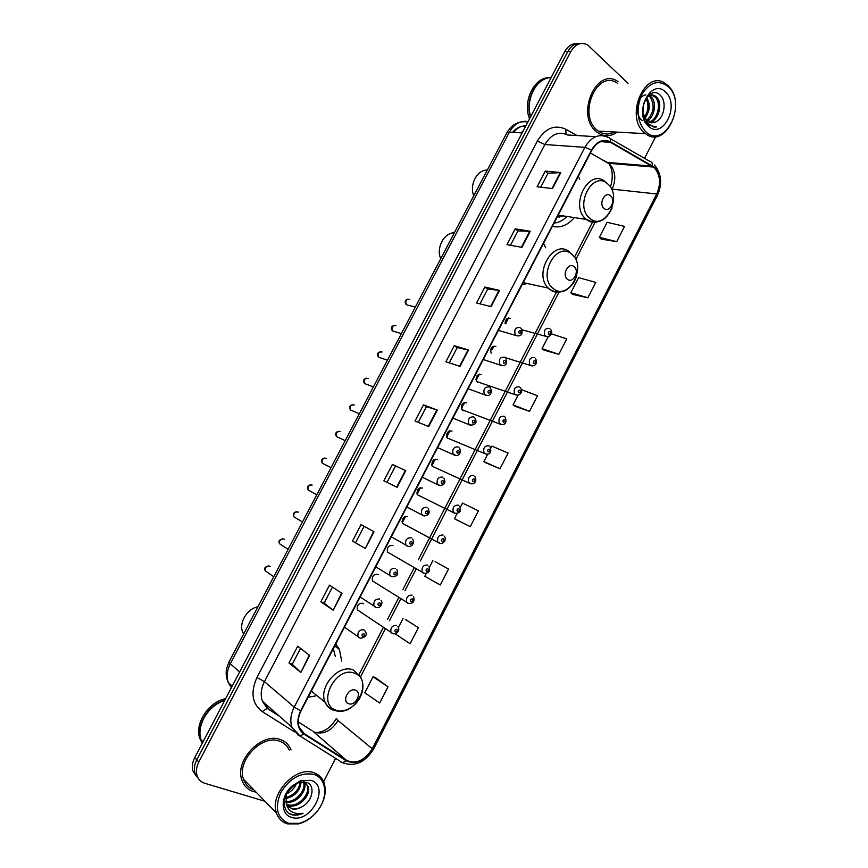 <?xml version="1.0" encoding="UTF-8"?>
<svg xmlns="http://www.w3.org/2000/svg" width="868" height="868" viewBox="0 0 868 868"><rect width="100%" height="100%" fill="white"/><g stroke="black" fill="none" stroke-linecap="round" stroke-linejoin="round"><path stroke-width="1.3" d="M495.888 346.43C491.668 345.941 490.062 348.176 491.093 353.146M481.328 374.542C476.89 374.216 475.339 376.549 476.662 381.529L477.367 382.17M466.702 402.752C462.297 402.448 460.713 404.759 461.939 409.674L462.731 410.412M452.022 431.07C447.66 430.788 446.033 433.078 447.15 437.928L449.982 439.078M510.406 318.426C507.096 317.493 505.317 319.218 505.078 323.59M437.288 459.498C432.958 459.237 431.298 461.505 432.307 466.3L435.085 467.537M422.499 488.033C418.202 487.794 416.51 490.04 417.421 494.771L420.134 496.095M407.645 516.677C403.392 516.471 401.667 518.695 402.481 523.361L405.106 524.76M392.987 545.571L392.748 545.44C388.517 545.256 386.759 547.458 387.486 552.07L390.025 553.524M378.264 574.594L377.786 574.301C373.587 574.149 371.797 576.341 372.437 580.887L374.868 582.395M363.475 603.737L362.77 603.282C358.592 603.151 356.781 605.332 357.334 609.824L359.667 611.376M545.712 247.814L543.542 243.387M308.118 697.243L315.659 695.919M341.71 661.329L339.442 649.438L335.753 643.98M552.363 226.374C560.609 228.175 567.987 225.181 574.486 217.401M579.77 179.318L578.305 176.356M478.626 382.582L479.581 382.495M463.729 410.77L464.814 410.738M476.272 380.889L478.376 374.488M461.581 409.088L463.946 402.633M446.836 437.385L449.45 430.919M505.87 323.797L507.053 318.567M432.025 465.78L434.879 459.313M417.15 494.25L420.242 487.827M402.22 522.818L405.53 516.471M577.328 43.66C572.175 43.259 567.976 45.917 564.753 51.613L194.757 757.623C192.381 762.299 191.774 766.737 192.935 770.936L196.613 776.632M580.41 43.574C575.245 43.161 571.046 45.82 567.813 51.548L196.786 759.793C194.41 764.491 193.803 768.94 194.953 773.138L198.642 778.856L194.953 773.138C193.803 768.94 194.41 764.491 196.786 759.793L567.813 51.548C571.046 45.82 575.245 43.161 580.41 43.574M618.016 81.625C596.739 66.098 575.31 114.695 596.099 131.415L597.607 132.641C604.009 136.927 610.519 136.753 617.148 132.12C610.519 136.753 604.009 136.927 597.607 132.641L596.099 131.415C575.31 114.695 596.739 66.098 618.016 81.625M280.418 739.579C261.865 731.811 234.197 760.628 241.933 780.191C243.962 785.963 247.803 789.75 253.445 791.551L256.071 792.148L253.445 791.551C247.803 789.75 243.962 785.963 241.933 780.191C234.197 760.628 261.865 731.811 280.418 739.579C285.485 741.391 289.022 744.831 291.03 749.898C289.022 744.831 285.485 741.391 280.418 739.579M654.19 167.643C660.32 174.707 661.166 183.484 656.729 193.976L372.264 748.769C364.82 760.487 356.281 764.382 346.647 760.455L304.234 733.655L299.21 727.297C297.507 722.252 298.104 716.816 300.99 710.99L591.824 150.294C597 141.69 603.184 139.01 610.388 142.276L654.19 167.643M654.396 167.231L610.562 141.809C603.173 138.468 596.826 141.202 591.52 150.023L300.61 710.859C296.053 721.08 297.171 728.827 303.93 734.078L346.365 760.878C356.238 764.903 364.983 760.91 372.611 748.9L657 194.226C661.557 183.474 660.689 174.479 654.396 167.231M387.996 686.816L373.023 676.769L364.788 692.751L379.674 703.026L387.996 686.816L375.377 677.593M395.146 633.814L410.108 643.774L418.365 627.694L405.345 619.383M426.264 573.423L424.788 576.287L440.315 584.989L448.506 569.039L435.096 561.618M456.579 519.889L470.282 526.659L478.42 510.829L462.492 503.093L460.279 507.368M601.166 239.101L616.725 241.64L624.559 226.396L607.123 222.306L599.376 237.344L601.274 239.21M572.685 294.415L587.886 297.778L595.774 282.425L578.63 277.619L570.829 292.776L572.804 294.512M543.986 350.151L558.818 354.339L566.771 338.867L551.386 333.833M515.071 406.3L529.534 411.334L537.542 395.754L521.418 389.656M485.939 462.872L500.022 468.774L508.095 453.063L491.852 446.076L490.876 447.986M323.623 781.667L335.612 758.372M644.533 158.323L655.72 136.591M628.02 83.35L587.701 44.984C581.126 41.697 575.527 43.856 570.884 51.472L198.826 761.974C196.45 766.683 195.832 771.142 196.982 775.363C198.262 779.388 200.877 782.025 204.837 783.294L265 801.283M365.298 548.522L352.495 541.035L361.077 524.565L373.999 531.78L365.298 548.522L373.598 531.552M333.204 610.237L320.856 601.741L329.504 585.14L341.981 593.354L333.204 610.237L341.591 593.104M300.838 672.461L288.957 662.946L297.681 646.204L309.692 655.448L300.838 672.461L309.323 655.156M460.029 366.35L445.892 361.804L454.279 345.714L468.525 350.01L460.029 366.35M491.093 306.61L476.543 302.997L484.854 287.048L499.523 290.4L491.093 306.61M521.918 247.337L506.934 244.667L515.191 228.837L530.283 231.257L521.918 247.337M552.493 188.54L537.097 186.783L545.288 171.083L560.793 172.591L552.493 188.54M397.132 487.306L383.873 480.807L392.39 464.467L405.768 470.695L397.132 487.306M428.705 426.579L415.012 421.067L423.454 404.857L437.277 410.108L428.705 426.579M423.454 404.857L426.427 406.647M418.246 422.369L426.438 406.636L437.277 410.108M392.39 464.467L405.768 470.695M545.288 171.083L547.968 173.318M540.731 187.195L547.99 173.274L560.793 172.591M515.191 228.837L517.936 230.964M510.471 245.297L517.957 230.931L530.283 231.257M484.854 287.048L487.675 289.066M479.971 303.854L487.686 289.033L499.523 290.4M454.279 345.714L457.176 347.623M449.233 362.878L457.186 347.601L468.525 350.01M288.957 662.946L292.256 664.237L300.48 672.158M320.856 601.741L324.079 603.151L332.824 609.965M352.495 541.035L364.896 548.283M500.022 468.774L483.867 461.592L487.729 454.083M483.867 461.592L486.069 462.959M529.534 411.334L513.075 404.889L518.098 395.135M513.075 404.889L515.201 406.387M558.818 354.339L542.055 348.621L548.229 336.654M542.055 348.621L544.106 350.238M587.886 297.778L570.829 292.776M616.725 241.64L599.376 237.344M470.282 526.659L454.441 518.717L457.121 513.509M454.441 518.717L456.72 519.954M448.506 569.039L435.226 561.683M429.454 567.227L432.893 560.544M418.365 627.694L405.486 619.448M398.379 627.553L403.077 618.428M373.023 676.769L375.519 677.648M386.998 482.348L395.439 466.149M355.63 542.565L364.126 526.268M324.068 603.162L332.455 587.072M292.256 664.248L300.512 648.385M612.96 132.728L614.077 131.947L612.96 132.728M645.466 131.426C664.204 150.348 687.771 104.42 668.468 86.833C658.769 79.346 649.893 81.918 641.853 94.525C635.821 109.118 637.025 121.422 645.466 131.426M644.089 132.424L645.553 133.65C665.506 150.077 687.51 103.314 668.143 85.78L665.55 83.653C645.445 68.398 624.45 116.041 644.089 132.424M617.463 83.274C597.52 68.68 577.394 114.218 596.869 129.929L598.323 131.101C603.488 134.627 608.88 134.92 614.49 131.969M642.049 120.457C633.792 114.12 637.557 95.241 645.955 94.938M649.362 95.567L651.412 97.14C656.859 102.467 654.7 116.996 647.192 121.053M648.678 95.914L650.089 97.118C655.047 105.169 653.886 112.97 646.606 120.522M642.667 110.627L643.08 113.165L646.736 120.652L654.743 122.247L651.488 122.811M646.432 97.737C649.427 94.699 652.508 94.221 655.676 96.305L656.718 97.249C663.13 103.411 658.736 120.956 649.6 122.431M651.391 95.024L655.383 97.227C661.579 103.173 657.738 120.012 648.982 122.182M643.796 103.108L642.96 112.612M646.606 97.563C650.599 104.106 650.034 111.039 644.924 118.352M645.955 98.453C649.047 104.518 648.526 110.822 644.392 117.364M654.743 122.247C663.825 119.806 667.188 102.391 660.798 95.816C649.948 82.84 635.029 111.788 647.192 123.755L648.863 125.242L656.544 126.934C652.986 126.826 649.882 125.339 647.246 122.453L643.08 113.165M665.691 92.203C651.608 77.002 633.011 112.938 648.255 126.023C662.447 140.486 680.414 105.505 665.691 92.203M550.279 77.74C534.818 76.048 522.167 101.013 529.534 118.818M530.663 116.659C525.118 99.375 536.75 77.263 551.071 77.719C536.489 76.905 524.554 99.603 530.457 117.072M656.544 126.934L653.919 127.14M604.041 208.407C609.488 213.441 616.258 200.313 610.529 195.821C605.094 190.7 598.236 203.958 604.041 208.407M557.148 217.152L563.365 215.85M554.066 223.098C558.84 222.642 563.158 220.396 567.01 216.36M487.252 170.117C477.237 169.412 469.111 184.862 473.776 195.777M561.032 215.893L559.415 217.043M567.477 279.301C573.119 284.031 579.943 270.783 574.03 266.584C568.399 261.745 561.487 275.145 567.477 279.301M522.178 284.563L527.375 283.554M454.322 232.83C444.08 232.472 435.877 248.053 440.738 258.707M524.174 284.096L523.447 284.509M348.578 703.666C355.37 706.617 362.596 692.588 355.511 690.212C348.73 687.163 341.406 701.344 348.578 703.666M335.352 656.588L333.334 648.646M257.915 606.84C247 608.577 238.385 623.3 242.888 632.598L243.626 634.052M288.653 823.331L299.2 823.352C305.699 821.638 311.449 817.906 316.44 812.144C328.429 798.625 327.182 778.227 313.88 774.419C300.925 771.999 289.901 778.043 280.798 792.538C274.451 807.913 277.066 818.177 288.653 823.331M287.471 823.873L298.505 823.884C305.308 822.105 311.319 818.198 316.538 812.166C324.469 802.119 326.965 792.278 324.014 782.643C322.126 777.706 318.73 774.408 313.847 772.726C295.999 765.489 269.123 794.111 276.48 813.034C278.4 818.6 282.057 822.213 287.471 823.873M289.207 750.05C287.243 745.72 284.031 742.769 279.583 741.196C262.158 733.937 236.248 760.976 243.528 779.301C245.34 784.477 248.736 787.949 253.716 789.739M285.702 801.305C295.587 803.063 306.556 789.858 303.474 781.97L308.194 786.43C311.677 795.11 298.147 809.334 288.371 805.45L286.852 804.788M305.818 782.947L307.25 785.54C310.733 794.209 297.214 808.412 287.449 804.527L286.559 804.18M286.353 794.079L286.266 803.432L291.681 808.748C294.936 809.627 298.364 808.965 301.966 806.752C298.104 808.792 294.512 809.291 291.171 808.238L287.959 806.394M296.531 783.435C294.523 788.263 291.171 791.757 286.44 793.894M294.762 784.455L287.46 792.05M301.109 781.894C300.241 790.802 295.055 796.39 285.539 798.636M300.176 782.09C298.874 790.108 294.024 795.283 285.605 797.616M303.974 781.764L304.418 782.86C307.641 791.03 295.76 804.625 285.854 802.086M301.966 806.752C313.001 801.207 315.507 784.965 306.621 782.318L298.646 782.535L291.615 786.918C282.187 795.338 281.883 810.842 290.91 814.423L291.702 814.694C295.228 815.67 299.015 815.182 303.041 813.218C298.798 814.119 295.011 813.598 291.691 811.656C288.957 809.996 287.189 807.348 286.386 803.746M310.831 780.31L300.35 780.853L291.605 786.375C280.31 796.488 280.462 814.705 291.713 817.406C310.972 823.992 330.654 785.692 310.831 780.31M225.637 698.707C208.58 701.767 194.193 723.912 199.879 738.581L202.255 743.301M224.845 700.194C208.45 704.393 195.539 725.594 200.942 739.666L199.879 738.581M201.539 740.285L202.613 742.628M224.66 700.552C208.428 704.979 195.843 725.973 201.181 739.916L202.472 742.889M303.041 813.218C297.474 815.497 292.69 815.443 288.675 813.056M564.753 51.613L570.884 51.472M194.757 757.623L198.826 761.974M528.102 121.553C520.464 120.294 514.225 123.82 509.397 132.153L522.145 132.912M229 661.915L230.291 663.792C226.971 670.411 226.32 676.682 228.327 682.584C226.222 678.168 225.669 673.449 226.656 668.447L229 661.915L506.782 132.934L509.397 132.153L230.291 663.792L239.655 671.951M232.233 686.111L228.327 682.584L231.376 687.749M525.802 125.947C521.125 125.719 517.111 127.867 513.758 132.413M519.476 132.75L520.789 132.695M508.561 317.959L506.565 321.8M494.022 345.996L492.275 349.359M479.44 374.13L477.942 377.016M464.792 402.383L463.545 404.781M450.091 430.734L449.092 432.655M435.335 459.194L434.597 460.626M420.524 487.762L420.036 488.706M346.647 760.455L313.066 731.366L315.377 732.484C324.382 734.426 331.923 730.433 337.999 720.505L372.264 748.769M298.256 721.916L312.035 730.704M656.729 193.976L612.146 189.148C616.41 179.09 615.488 170.66 609.369 163.857L590.414 153.007M610.03 138.511L649.752 161.329C651.684 161.643 652.53 163.097 652.302 165.69M612.96 162.88L613.296 163.694M300.61 710.859L294.219 707.095L584.88 147.343L591.52 150.023M303.93 734.078L300.002 735.999L298.31 735.359L291.984 727.341C289.89 721.069 290.628 714.321 294.219 707.095L264.447 681.63C260.997 688.552 260.313 695.051 262.396 701.138L268.624 708.972L277.803 714.787M595.741 136.656L567.607 134.985C558.721 131.035 551.137 134.214 544.876 144.522L584.88 147.343C591.358 136.612 599.094 133.303 608.088 137.394C609.998 137.676 610.822 139.151 610.562 141.809M346.365 760.878L342.491 762.701L340.777 762.039M372.611 748.9L373.717 748.824L657.347 195.539L657 194.226M294.458 731.865L262.234 711.597C252.078 703.785 250.32 692.414 256.961 677.485L537.368 141.061C545.223 128.193 554.695 124.243 565.784 129.224L577.014 135.549M616.009 163.13L616.345 163.944M537.368 141.061L544.876 144.522L264.447 681.63L256.961 677.485M565.784 129.224L566.055 134.236M268.114 708.624L267.149 708.407L262.234 711.597M304.234 733.655L301.424 731.181M360.535 676.812L385.262 628.888M389.461 620.75L400.745 598.887M404.922 590.783L416.163 569.007M420.329 560.934L558.992 292.169M575.788 259.608L595.133 222.121M611.832 189.767L612.146 189.148L611.528 189.105M652.139 166.146L607.34 162.414L604.258 160.699M610.388 142.276L600.667 141.647M315.496 732.527C323.916 732.429 330.882 727.731 336.393 718.422L337.999 720.505M428.282 426.416L436.832 409.956M459.584 366.209L468.069 349.891M490.637 306.491L499.057 290.313M521.451 247.25L529.795 231.203M552.015 188.486L560.283 172.569M396.719 487.1L405.345 470.51M601.73 131.285L605.039 131.459M589.914 218.313C604.953 231.832 623.257 196.255 607.676 183.907C592.735 169.64 573.781 206.215 589.914 218.313M605.669 182.096L605.43 181.933C589.47 167.101 569.148 205.282 585.791 218.986L586.323 219.452C589.73 222.143 593.473 222.957 597.585 221.882M553.545 288.719C569.093 301.456 587.571 265.554 571.48 253.988C556.03 240.501 536.901 277.424 553.545 288.719M569.527 251.97C553.979 238.179 532.974 273.474 548.185 288.024L550.041 289.684C553.22 291.984 556.713 292.733 560.533 291.908M335.916 710.143C354.589 718.042 374.119 680.089 354.882 673.405C336.285 664.769 316.028 703.861 335.916 710.143M334.679 710.523L335.493 710.686M311.33 691.058L325.131 702.299C327.323 706.433 330.556 709.167 334.842 710.501C336.968 710.979 338.249 711.89 346.777 709.829C355.077 705.608 355.956 703.503 359.157 699.217C363.584 691.481 364.093 684.147 360.708 677.192L353.493 670.118C339.171 663.163 317.905 687.055 325.131 702.299C326.704 706.053 329.298 708.614 332.889 710.002M547.654 336.719L544.995 335.84C543.444 330.567 544.974 328.093 549.563 328.419M550.117 331.543C548.446 331.543 548.001 332.422 548.76 334.169C550.431 334.169 550.876 333.29 550.117 331.543M532.518 365.905L529.838 364.951C528.417 359.732 529.979 357.28 534.536 357.594M535.057 360.773C533.364 360.817 532.909 361.696 533.69 363.421C535.372 363.388 535.827 362.499 535.057 360.773M490.518 351.551L491.776 347.276M517.328 395.211L514.637 394.17C513.324 389.005 514.919 386.575 519.444 386.878M519.932 390.133C518.229 390.199 517.773 391.077 518.565 392.781C520.268 392.716 520.724 391.837 519.932 390.133M475.903 379.717L477.389 375.215M502.062 424.626L499.371 423.497C498.167 418.409 499.805 416 504.286 416.271M504.753 419.602C503.028 419.689 502.572 420.579 503.375 422.271C505.1 422.173 505.556 421.284 504.753 419.602M461.244 407.949L462.948 403.284M486.731 454.159L484.051 452.955C482.955 447.931 484.637 445.544 489.085 445.794M489.509 449.19C487.773 449.309 487.306 450.199 488.131 451.859C489.867 451.74 490.333 450.85 489.509 449.19M446.51 436.268L448.43 431.504M471.324 483.812L468.677 482.532C467.689 477.563 469.393 475.197 473.809 475.425M474.21 478.886C472.442 479.038 471.986 479.939 472.821 481.577C474.579 481.425 475.046 480.525 474.21 478.886M431.721 464.651L433.848 459.845M455.863 513.574L453.237 512.229C452.347 507.324 454.094 504.981 458.478 505.176M458.846 508.713C457.067 508.898 456.601 509.798 457.458 511.415C459.226 511.23 459.693 510.33 458.846 508.713M416.879 493.132L419.19 488.315M440.326 543.455L437.754 542.044C436.962 537.205 438.741 534.872 443.081 535.046M443.418 538.648C441.617 538.865 441.161 539.766 442.018 541.361C443.819 541.144 444.286 540.243 443.418 538.648M401.982 521.69L404.466 516.916M423.432 573.184L422.206 571.979C421.501 567.216 423.313 564.894 427.631 565.035M427.935 568.714C426.112 568.952 425.645 569.864 426.535 571.437C428.347 571.187 428.814 570.287 427.935 568.714M407.906 603.325L406.593 602.045C405.985 597.336 407.819 595.036 412.116 595.144M412.387 598.898C410.553 599.17 410.076 600.081 410.976 601.622C412.81 601.35 413.276 600.439 412.387 598.898M392.303 633.586L390.925 632.23C390.405 627.586 392.271 625.307 396.535 625.383M396.774 629.191C394.918 629.495 394.452 630.418 395.363 631.937C397.219 631.633 397.685 630.721 396.774 629.191M409.761 299.427C406.213 299.102 405.074 300.86 406.311 304.701L408.741 305.362M518.218 335.97L515.353 335.005C513.834 329.634 515.418 327.149 520.116 327.529M519.227 333.388C520.952 333.377 521.408 332.487 520.616 330.708C518.88 330.708 518.424 331.609 519.227 333.388M395.96 325.674C392.455 325.348 391.273 327.084 392.423 330.882L394.842 331.63M502.756 365.667L499.881 364.603C498.482 359.309 500.109 356.846 504.753 357.215M503.831 363.139C505.577 363.106 506.044 362.206 505.23 360.448C503.483 360.491 503.017 361.381 503.831 363.139M382.115 352.007C378.643 351.692 377.439 353.406 378.491 357.16L380.889 357.985M487.219 395.482L484.344 394.332C483.064 389.103 484.735 386.661 489.346 387.009M488.38 393.02C490.149 392.954 490.604 392.054 489.78 390.318C488.011 390.383 487.545 391.284 488.38 393.02M368.216 378.426C364.788 378.123 363.551 379.826 364.506 383.537L366.871 384.437M471.617 425.418L468.753 424.17C467.592 419.016 469.295 416.597 473.863 416.922M472.865 423.02C474.644 422.922 475.111 422.022 474.264 420.307C472.485 420.405 472.018 421.305 472.865 423.02M354.274 404.955C350.878 404.662 349.609 406.343 350.477 410L352.799 410.976M455.95 455.472L453.096 454.148C452.054 449.049 453.801 446.662 458.326 446.966M457.284 453.139C459.085 453.009 459.563 452.109 458.695 450.416C456.894 450.546 456.427 451.447 457.284 453.139M340.278 431.57C336.914 431.287 335.623 432.958 336.404 436.561L338.672 437.613M440.206 485.646L437.385 484.236C436.452 479.212 438.231 476.847 442.723 477.118M441.649 483.378C443.472 483.226 443.939 482.315 443.06 480.644C441.237 480.807 440.77 481.718 441.649 483.378M326.238 458.282C322.896 458.022 321.583 459.671 322.288 463.23L324.48 464.337M424.398 515.95L421.62 514.464C420.785 509.505 422.597 507.151 427.056 507.4M425.938 513.747C427.783 513.552 428.26 512.641 427.36 511.002C425.526 511.187 425.049 512.098 425.938 513.747M312.144 485.093C308.834 484.843 307.489 486.471 308.118 489.986L310.234 491.158M410.173 544.236C412.04 544.008 412.506 543.097 411.606 541.48C409.739 541.697 409.262 542.619 410.173 544.236M407.059 546.059L405.79 544.811C405.063 539.918 406.908 537.585 411.334 537.802M298.299 512.174L297.995 511.99C294.719 511.762 293.351 513.379 293.905 516.851L295.945 518.066M394.343 574.844C396.22 574.594 396.698 573.672 395.775 572.077C393.898 572.327 393.421 573.249 394.343 574.844M391.251 576.612L389.895 575.278C389.265 570.46 391.142 568.149 395.537 568.334M284.303 539.31L283.803 538.995C280.548 538.778 279.16 540.384 279.637 543.802L281.59 545.071M378.448 605.582C380.347 605.3 380.824 604.367 379.88 602.804C377.981 603.086 377.504 604.009 378.448 605.582M375.377 607.296L373.945 605.886C373.403 601.133 375.323 598.833 379.685 598.985M270.23 566.554L269.557 566.088C266.324 565.903 264.914 567.498 265.326 570.862L267.181 572.164M363.757 629.756L365.233 631.22C367.479 634.779 365.851 637.145 360.329 638.316L357.941 636.624C357.486 631.937 359.428 629.647 363.757 629.756M360.437 638.338L344.466 627.184M362.488 636.439C364.408 636.125 364.885 635.202 363.931 633.651C362.01 633.965 361.533 634.899 362.488 636.439M520.605 132.826L522.894 131.491M334.712 645.976L339.442 649.438M192.935 770.936L196.982 775.363M506.782 132.934C511.697 124.395 518.728 120.739 527.885 121.965M525.661 126.218C520.485 125.903 516.124 127.954 512.587 132.337M652.53 163.227L651.922 162.783M279.257 716.067L267.149 708.407L262.396 701.138L291.984 727.341L300.002 735.999L342.491 762.701C354.795 767.138 365.211 762.516 373.717 748.824M654.483 164.974C661.535 173.806 662.49 183.994 657.347 195.539M653.506 167.068L608.696 163.303C612.775 169.303 613.35 177.235 610.421 187.097M359.092 674.436L383.287 627.564M387.475 619.448L398.727 597.64M402.904 589.556L414.112 567.824M418.267 559.784L556.377 292.18M574.442 257.199L592.627 221.948M598.323 131.101L645.553 133.65M649.047 96.174L650.36 96.196M654.342 96.272L655.676 96.305M607.643 183.777L608.457 184.645M612.092 207.897C606.146 221.014 597.607 224.866 586.453 219.463L558.2 215.123M571.383 253.597L573.715 256.223M576.395 277L573.802 282.642C569.755 287.872 565.99 290.834 562.507 291.518C558.298 292.57 554.294 291.974 550.496 289.738L548.185 288.024L523.176 282.642M242.888 632.598L243.941 633.456M299.2 823.352L298.505 823.884M303.474 781.97L304.418 782.86M307.25 785.54L308.194 786.43M291.615 786.918L291.605 786.375M298.646 782.535L300.35 780.853M201.181 739.916L203.036 741.825M243.528 779.301L276.48 813.034M521.928 329.764L545.809 336.35C549.097 337.902 554.142 333.464 550.42 329.189M505.426 323.688L506.565 318.968M505.393 357.67L530.825 365.569C533.516 366.871 538.844 364.278 535.35 358.332M476.662 381.529L515.787 394.897C519.335 396.34 523.914 391.739 520.214 387.595M461.939 409.674L500.684 424.344C502.062 425.114 508.257 425.06 505.067 417.009M447.15 437.928L485.516 453.899C486.807 454.528 492.861 454.843 489.953 446.619M446.64 436.875L448.94 431.157M432.307 466.3L470.282 483.584C473.895 484.854 477.617 481.23 474.774 476.348M431.841 465.259L434.369 459.53M417.421 494.771L454.995 513.389C460.192 513.194 461.711 510.796 459.53 506.185M416.987 493.74L419.732 488.022M402.481 523.361L439.631 543.303C442.626 544.67 447.367 540.124 444.221 536.142M387.486 552.07L424.213 573.347C429.074 573.249 430.615 570.873 428.835 566.207M372.437 580.887L408.73 603.499C413.45 603.455 415.012 601.09 413.396 596.403M357.334 609.824L393.182 633.781C397.034 634.356 400.484 630.233 397.891 626.707M520.93 328.278C523.285 332.053 522.004 337.261 516.308 335.601L498.406 330.404M408.014 299.102C404.933 300.078 404.358 301.945 406.311 304.701L415.305 307.131M505.545 357.931C508.073 361.847 506.402 366.958 500.999 365.33L483.302 359.515M394.289 325.359C391.186 326.26 390.567 328.104 392.423 330.882L401.385 333.627M490.127 387.746C492.861 391.544 490.594 396.926 485.624 395.168L468.134 388.755M380.52 351.692C377.428 352.462 376.745 354.285 378.491 357.16L387.421 360.231M474.753 417.768C477.378 422.586 475.859 425.038 470.196 425.136L452.912 418.116M366.697 378.133C363.616 378.795 362.878 380.585 364.506 383.537L373.403 386.933M459.313 447.899C462.015 451.978 458.771 456.959 454.691 455.212L437.613 447.606M352.842 404.662C349.739 405.258 348.947 407.038 350.477 410L359.33 413.732M443.798 478.159C446.152 482.868 444.6 485.288 439.132 485.418L422.249 477.216M338.943 431.287C335.829 431.787 334.983 433.544 336.404 436.561L345.193 440.64M428.217 508.529C430.268 513.346 428.694 515.744 423.508 515.755L406.832 506.955M324.99 458.011C321.876 458.402 320.976 460.138 322.288 463.23L331.012 467.646M412.582 539.028C414.752 541.892 412.571 547.643 407.808 546.2L391.338 536.815M311.004 484.832C307.858 485.158 306.892 486.872 308.118 489.986L316.777 494.76M396.86 569.636C397.794 573.379 399.237 576.211 392.054 576.786L375.779 566.815M296.964 511.751C293.818 511.968 292.798 513.672 293.905 516.851L302.487 521.983M381.085 600.363C383.32 603.195 380.434 608.859 376.224 607.481L360.155 596.934M282.881 538.768C279.138 539.636 278.064 541.306 279.637 543.802L288.133 549.303M268.755 565.893C264.957 566.652 263.818 568.301 265.326 570.862L273.724 576.743"/></g></svg>
